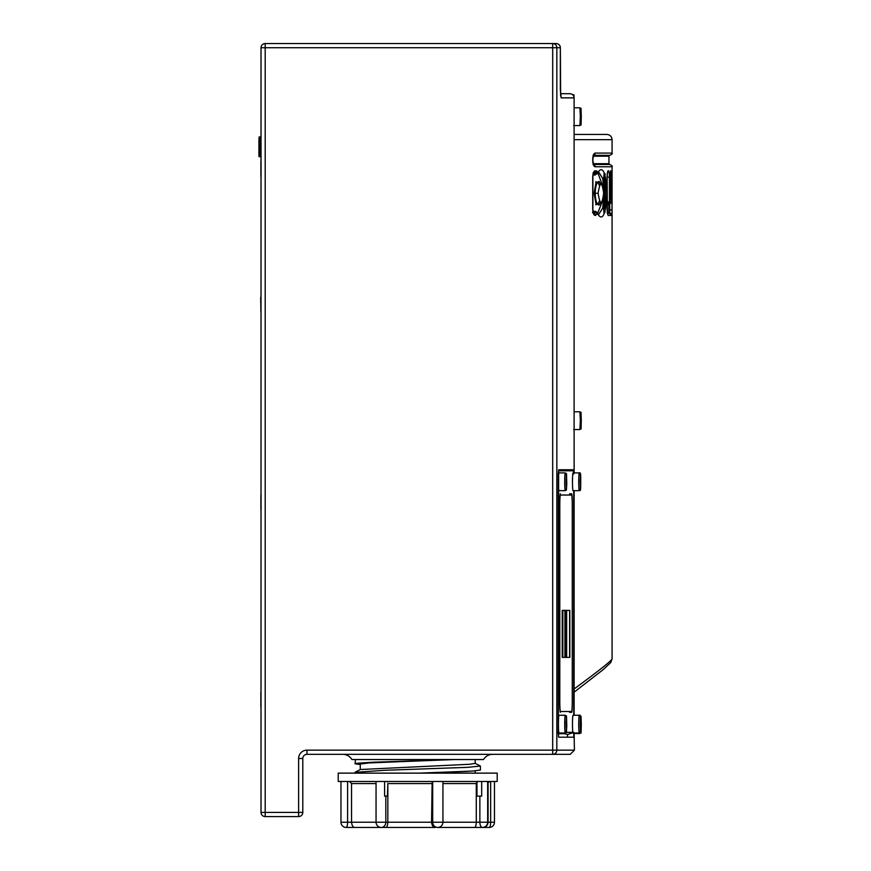 <?xml version="1.0" encoding="UTF-8"?>
<svg xmlns="http://www.w3.org/2000/svg" width="871" height="871" viewBox="0 0 871 871"><rect width="100%" height="100%" fill="white"/><g stroke="black" fill="none" stroke-linecap="round" stroke-linejoin="round"><path stroke-width="1.31" d="M596.406 204.609L595.753 204.816M597.822 204.489L599.39 201.005M599.39 185.512L597.822 182.039M595.699 181.701L596.406 181.919M560.129 711.357A10.441 0.653 -90 0 0 560.238 711.498L571.594 711.498A10.441 0.653 90 0 0 572.258 701.046L572.258 505.496A10.441 0.653 90 0 0 571.594 495.044L560.238 495.044A10.441 0.653 -90 0 0 560.053 495.49M560.445 495.044A10.441 0.653 90 0 0 559.792 505.496L559.792 701.046A10.441 0.653 90 0 0 560.445 711.498M569.83 610.375L569.83 657.387L562.22 657.387L562.22 610.375L569.83 610.375M569.612 657.387L569.612 610.375L569.612 657.387M566.161 610.375L566.161 657.387M574.109 472.899L574.109 97.868C573.858 95.331 572.465 93.948 569.939 93.698L560.478 93.698M338.22 773.132L497.21 773.132L497.21 781.483L338.22 781.483L338.22 773.132M478.114 781.483L476.96 781.962L476.285 783.573L476.285 822.224L431.57 822.224L432.136 781.483M481.685 781.483L481.685 796.116L476.96 796.116L476.96 781.962M349.532 781.483L351.546 783.573L351.546 822.224C351.938 825.762 353.093 827.504 354.987 827.45L435.25 827.45C433.29 827.504 432.06 825.762 431.57 822.224L387.845 822.224L387.845 783.573L387.464 796.116L384.601 796.116L384.601 781.483M347.594 781.483L347.594 822.224L340.964 822.224A5.226 5.226 0 0 0 346.179 827.45A5.226 1.404 90 0 0 347.594 822.224L385.82 822.224A5.226 4.551 90 0 1 381.269 827.45L385.755 827.45C386.855 827.504 387.541 825.762 387.845 822.224L385.82 822.224L385.82 796.116L384.601 796.116M387.464 781.962L386.811 781.483M360.964 827.45L346.179 827.45M432.68 781.483L432.68 822.224A5.226 5.03 -90 0 0 437.71 827.45L474.466 827.45C475.49 827.504 476.099 825.762 476.285 822.224L479.877 822.224L479.877 796.116M489.252 827.45A5.226 5.226 0 0 0 494.467 822.224L490.656 822.224A5.226 1.404 -90 0 1 489.252 827.45L482.436 827.45A5.226 5.226 0 0 0 487.662 822.224L479.877 822.224A5.226 2.559 -90 0 0 482.436 827.45L454.161 827.45M419.158 773.132L472.42 771.064L480.389 770.073L480.389 766.045L467.542 767.351L385.113 770.269L355.041 772.337M360.256 764.596L355.041 763.769L357.578 763.203L373.06 762.223L450.285 759.545M454.009 759.545L369.152 762.92L360.267 764.041L360.256 769.583M468.271 771.303L426.877 773.132M580.456 727.274L580.228 721.003L580.228 727.274M573.042 733.012A8.884 0.555 -90 0 1 572.824 732.348A8.884 0.555 -90 0 1 572.497 722.407A8.884 0.555 -90 0 1 573.042 715.254L579.291 715.254A8.884 0.555 90 0 0 578.736 724.139A8.884 0.555 90 0 0 579.291 733.012L573.042 733.012M566.411 484.907L566.183 478.647L566.183 484.907M559.008 490.656A8.884 0.555 -90 0 1 558.442 481.783A8.884 0.555 -90 0 1 559.008 472.899L565.257 472.899A8.884 0.555 90 0 0 564.702 481.783A8.884 0.555 90 0 0 565.257 490.656L559.008 490.656M260.908 161.429L260.908 176.388M261.06 161.364L261.06 176.454M260.854 692.249L260.854 706.914M261.06 494.608L261.06 509.687M342.858 754.33C346.8 754.46 349.815 756.202 351.906 759.545L483.525 759.545C485.615 756.202 488.631 754.46 492.572 754.33M475.174 759.545L475.174 763.388L469.611 764.27L360.387 769.518L355.15 772.196M355.455 759.545L355.041 763.769M475.033 763.246L480.389 766.045M298.622 816.584L298.622 812.403L261.017 812.403L261.017 47.731L552.693 47.731L552.693 43.55L556.188 43.55A4.181 4.159 90 0 1 560.336 47.731L560.358 47.731A4.181 4.181 0 0 0 556.188 43.55L552.693 43.55A4.181 4.148 90 0 1 556.841 47.731L556.841 750.149L306.984 750.149L306.984 754.33A4.181 4.181 0 0 0 302.803 758.499A4.181 4.181 0 0 1 306.984 754.33A4.181 4.181 0 0 0 302.803 758.499L298.622 758.499L298.622 812.403L302.803 812.403A4.181 4.181 0 0 1 298.622 816.584A4.181 4.181 0 0 0 302.803 812.403A4.181 4.181 0 0 1 298.622 816.584L265.198 816.584L298.622 816.584A4.181 4.181 0 0 0 302.803 812.403L302.803 758.499A4.181 4.181 0 0 1 306.984 754.33L552.693 754.33A4.181 4.148 -90 0 0 556.841 750.149L574.414 750.149L574.109 733.012M567.467 737.193L567.554 734.569M573.695 732.348L567.489 734.591C566.226 733.698 563.145 733.458 558.257 733.872M265.198 816.584A4.181 4.181 0 0 1 261.017 812.403A4.181 4.181 0 0 0 265.198 816.584L265.198 43.55L552.693 43.55M560.652 96.017L560.358 47.731L552.693 47.731L552.693 754.33L570.233 754.33L574.414 750.149M261.017 47.731A4.181 4.181 0 0 1 265.198 43.55M574.109 715.254L574.109 490.656M560.336 47.731L560.336 89.517L561.153 97.868A4.181 4.159 -90 0 0 560.695 95.973M573.826 473.944L573.739 469.763L558.681 469.763L558.246 473.944L558.246 733.012L558.681 737.193L573.739 737.193L573.826 733.012L571.909 733.012M573.826 715.254L573.826 490.656M259.144 139.763L259.144 136.965L258.927 140.22L260.603 140.22L261.017 139.186L259.558 139.6A0.631 0.631 0 0 0 258.927 140.22L258.927 155.691A0.631 0.631 0 0 0 259.558 156.312L261.017 156.726L260.603 155.691L258.927 155.691L258.927 156.464L260.701 156.323M258.927 142.071A0.631 0.577 -0 0 0 259.558 142.637L260.603 142.637L260.603 146.339L259.558 146.339L259.558 141.418L260.603 141.418L260.603 142.071L258.927 142.071L258.927 146.916L259.558 147.482L259.558 146.339L258.927 146.916M260.701 136.965L259.144 136.965L261.017 136.823M261.017 137.172L261.017 138.38L259.144 138.522L260.701 138.729L260.701 139.589M603.385 181.941L604.18 172.796M604.006 213.199L603.385 204.587M607.141 204.054L607.74 204.054C609.667 203.085 610.419 202.333 609.994 201.8L607.141 204.054L609.439 201.767L609.439 177.183C609.395 173.264 609.058 171.108 608.415 170.727L608.296 170.727C607.577 171.119 607.174 173.275 607.076 177.183L607.076 209.933L608.121 215.475L611.986 215.475A2.275 2.275 -90 0 0 609.711 213.199L607.359 213.199M593.652 173.002L594.207 173.002A0.838 0.784 -90 0 0 593.423 173.841L594.719 175.158L595.982 174.385M593.652 155.354L609.787 155.354L606.608 155.354L609.776 155.354L608.938 156.192L608.938 163.672L593.325 163.672M593.282 213.199L594.229 212.219L593.293 213.199M598.192 171.957L595.154 170.727C593.695 171.119 592.89 173.264 592.716 177.183L592.716 209.018C592.89 212.927 593.695 215.083 595.154 215.475L597.626 213.733C609.232 233.493 609.885 155.713 598.192 171.957A2.275 1.971 37.1 0 1 597.789 173.427M597.397 212.524A2.275 1.894 148.1 0 0 597.332 212.426A2.275 1.894 148.1 0 1 597.626 213.733A2.275 1.894 148.1 0 0 597.397 212.524L595.22 211.239M598.203 172.469L598.867 172.349L602.754 178.501L604.104 193.264L602.754 208.027L598.867 214.179L597.648 213.776L598.845 214.179L602.743 208.017L604.093 193.264L602.743 178.511L598.845 172.349L598.203 172.458L598.845 172.349L602.743 178.511L604.093 193.264L602.743 208.017L598.845 214.179L597.658 213.798M608.905 204.184L608.851 212.361A0.838 0.838 -90 0 0 609.689 213.199L609.776 209.018M612.073 205.469L612.073 211.849M574.131 139.654L612.073 139.654L612.073 153.078L595.154 153.078C593.695 153.47 592.89 155.615 592.716 159.535L592.716 160.329C592.89 164.227 593.695 166.383 595.154 166.775L612.073 166.775L612.073 208.223M608.067 204.021L608.23 204.881A0.838 0.838 90 0 1 609.069 204.054L609.373 204.054C611.388 202.834 612.139 202.072 611.638 201.778L609.373 204.054A0.838 0.838 90 0 0 608.513 204.881L608.589 204.576M607.25 212.361L608.851 212.361A0.838 0.838 -90 0 0 609.689 213.199L609.744 209.933L609.711 213.199A2.275 2.275 90 0 1 611.986 215.475L611.954 170.727L611.638 201.767L608.927 201.963M608.121 215.475A2.275 2.243 -90 0 0 607.392 213.787A2.275 2.243 -90 0 1 608.121 215.475M609.09 204.054L611.377 201.767L610.8 170.727L609.972 177.183L609.972 201.767L606.858 201.963M607.054 204.445L607.718 204.054A0.838 0.827 -90 0 0 607.131 204.304M612.073 166.775C612.661 166.23 611.899 165.468 609.787 164.499L593.652 164.499M598.094 193.264C600.13 181.048 601.981 181.037 603.647 193.22C601.992 205.48 600.141 205.491 598.094 193.264L595.176 193.264C595.459 200.352 596.689 204.282 598.867 205.033L600.805 202.714M600.805 183.814L598.867 181.495C596.689 182.235 595.459 186.154 595.176 193.264L594.098 193.264L595.927 203.738L599.433 204.87M605.04 212.361L604.605 177.183L605.203 173.841M605.41 177.183L604.594 177.183L604.594 209.933L605.269 209.976L605.28 177.183L604.746 211.86M595.307 211.239L593.26 211.577A0.838 0.599 -157.4 0 0 594.229 212.219L594.251 212.219A2.275 1.633 22.1 0 1 596.896 213.961M596.363 170.727A2.275 2.134 90 0 1 594.229 173.002L595.426 174.244L594.207 173.002M593.26 211.577L592.498 212.361M597.963 173.187L602.819 186.198M602.819 200.33L597.648 213.297M599.444 204.848L600.391 202.497M600.391 184.031L599.444 181.68M599.433 181.658L595.938 182.779L594.098 193.264M595.165 193.264C595.448 186.133 596.679 182.213 598.845 181.495L600.794 183.814L598.845 181.495C596.679 182.213 595.448 186.133 595.165 193.264C595.448 200.374 596.679 204.304 598.845 205.033C596.679 204.304 595.448 200.374 595.165 193.264M600.794 202.714L598.845 205.033L600.794 202.714M612.073 209.965L612.073 658.857C611.736 660.566 599.085 670.605 574.131 688.961M612.073 139.654C611.758 136.486 610.016 134.744 606.847 134.439L574.131 134.439M574.131 715.254L574.131 490.656M574.131 472.899L574.109 426.932M574.109 414.4L574.109 122.942M561.153 97.868L574.109 97.868L574.109 110.41M574.109 97.715L573.891 94.732L572.693 94.732M569.863 495.044A10.441 0.653 90 0 0 569.547 493.792L571.637 493.792A10.441 0.653 -90 0 1 572.291 504.233L572.291 701.884A10.441 0.653 -90 0 1 571.637 712.326L569.547 712.326A10.441 0.653 90 0 0 569.808 711.498M560.401 712.326A10.441 0.653 -90 0 1 559.748 701.884L559.748 504.233A10.441 0.653 -90 0 1 560.401 493.792M573.728 490.656L573.728 715.254M557.244 732.729L558.355 732.348L558.638 470.808L573.401 470.808L573.662 472.899M558.355 732.348L558.79 732.348A8.884 0.555 -90 0 1 558.453 722.407A8.884 0.555 -90 0 1 559.008 715.254L565.257 715.254A8.884 0.555 90 0 0 564.702 724.139A8.884 0.555 90 0 0 565.257 733.012L559.008 733.012A8.884 0.555 -90 0 1 558.79 732.348M566.27 732.348L572.824 732.348M573.042 490.656A8.884 0.555 -90 0 1 572.487 481.783A8.884 0.555 -90 0 1 573.042 472.899L579.291 472.899A8.884 0.555 90 0 0 578.736 481.783A8.884 0.555 90 0 0 579.291 490.656L573.042 490.656M572.41 469.817L573.401 470.808M566.662 610.375L566.662 657.387M260.701 297.381L260.908 312.254L260.701 297.381M260.908 494.663L260.908 509.633M580.097 732.663L579.923 733.534L573.662 733.534M574.131 411.787L579.923 411.787L580.326 420.671L579.923 429.545L573.662 429.545M566.074 724.139L566.183 721.003L566.183 727.274L566.531 724.139M580.108 481.783L580.228 478.647L580.228 484.907L580.565 481.783M574.131 107.797L579.923 107.797L580.326 116.67L579.923 125.555L573.662 125.555M562.829 657.387L562.829 610.375M564.909 610.375L564.909 657.387M597.942 181.919L599.433 185.414M599.433 201.114L597.942 204.598M606.608 155.354L593.314 155.354M604.18 173.002L603.429 182.224M603.429 204.304L604.256 213.199M351.546 783.573L376.054 783.573M387.845 783.573L431.57 783.573M487.662 783.573L488.076 783.573C487.662 782.844 488.359 782.147 490.166 781.483M490.656 781.483L490.656 822.224L488.076 822.224L488.076 783.573M442.936 783.573L476.285 783.573M580.336 731.967L580.336 716.3L580.336 731.967M566.302 489.611L566.302 473.944L566.302 489.611M306.984 750.149A8.362 8.362 0 0 0 298.622 758.499M261.017 140.471L259.558 140.852A0.631 0.577 -0 0 0 258.927 141.418L259.558 141.418L259.558 139.6A0.631 0.631 0 0 0 258.927 140.22M258.927 155.691A0.631 0.631 0 0 0 259.558 156.312L259.558 152.403L258.927 152.403A0.631 0.577 180 0 0 259.558 152.969L259.558 153.024A0.631 0.631 0 0 1 258.927 152.403M260.603 140.852L261.017 141.418M261.017 140.22L259.558 140.852M261.017 142.071L261.017 143.029M259.558 151.184A0.631 0.577 180 0 0 258.927 151.761L259.558 151.761L259.558 147.482L260.603 147.482L260.603 151.184L259.558 151.184M259.558 152.403L259.558 151.761L260.603 151.761L260.603 152.403L259.558 152.403M261.017 150.803L261.017 151.761M261.017 152.403L261.017 153.35M259.558 152.969L260.603 152.969M259.558 153.024L260.603 153.024L261.017 155.691M608.905 209.933L609.744 209.933L609.744 204.021L609.754 209.933L612.063 209.933M592.716 177.183L593.826 172.741L593.031 173.002M593.031 213.199L593.826 213.46L592.716 209.018M593.728 213.33A2.275 2.123 90 0 1 595.154 215.475M595.154 170.727A2.275 2.123 90 0 1 593.728 172.872M593.674 213.232A2.275 2.123 90 0 1 595.426 215.475M597.593 171.794A2.275 1.786 153.2 0 1 595.013 173.699A0.838 0.653 -27.3 0 0 594.066 174.396M611.823 171.489A2.275 2.275 90 0 0 611.954 170.727L611.932 170.727A2.275 2.275 90 0 1 611.834 171.38L611.638 201.778M608.296 170.727A2.275 2.243 90 0 1 607.479 172.48M608.415 170.727A2.275 2.243 90 0 1 607.566 172.502M609.439 177.183L607.131 177.183L607.501 172.393M609.994 201.8L609.972 177.183L611.377 177.183M610.321 172.12A2.275 2.265 -90 0 0 610.8 170.727M610.353 171.979A2.275 2.265 -90 0 0 610.734 170.727M592.716 159.535L593.826 155.092L593.031 155.354M593.031 164.499L593.815 164.761L592.716 160.329M593.717 164.63A2.275 2.123 90 0 1 595.154 166.775M595.154 153.078A2.275 2.123 90 0 1 593.728 155.223M594.719 175.158A0.838 0.773 -63.8 0 1 595.557 174.331L595.426 174.244A0.838 0.762 -51.4 0 0 594.555 175.049M593.325 156.192L608.938 156.192M566.302 731.967L566.302 716.3L566.302 731.967M580.336 489.611L580.336 473.944L580.336 489.611M487.662 822.224L487.662 781.483M381.269 827.45A5.226 5.226 0 0 1 376.054 822.224L376.054 781.483M488.076 822.224C487.76 825.403 486.018 827.145 482.85 827.45M397.72 827.45L400.181 827.45M437.71 827.45A5.226 5.226 0 0 0 442.936 822.224L442.936 781.483M494.467 822.224L494.467 781.483M340.964 822.224L340.964 781.483M471.298 771.129L465.637 771.477M579.291 733.012C580.815 732.598 580.663 734.231 580.739 719.49C580.739 716.016 580.26 714.601 579.291 715.254M565.257 490.656C566.814 488.892 566.161 493.204 566.781 483.786C566.335 469.545 566.89 474.782 565.257 472.899M475.174 770.857L475.174 773.132M355.041 772.316L355.041 773.132M259.558 140.797A0.631 0.631 0 0 0 258.927 141.418M261.126 157.085L258.927 156.464M592.901 209.018L592.901 177.183M608.96 213.199L611.017 214.614M612.073 209.018L612.073 209.933M607.403 213.874L607.131 177.183M609.994 177.183L610.299 171.979M592.901 160.329L592.901 159.535M612.073 153.078C612.661 153.623 611.899 154.385 609.787 155.354M604.594 177.183L604.768 174.744M608.579 204.554L609.352 204.054M595.764 174.309L597.854 173.34M608.938 163.672L609.776 164.499M574.131 692.162L602.754 669.973L610.68 662.635L612.063 658.912M573.423 470.819L572.378 469.774M579.923 715.777C581.588 718.107 580.772 711.945 581.316 724.607C580.794 737.323 581.578 731.237 579.923 733.534M579.923 411.787C581.588 414.117 580.772 407.955 581.316 420.617C580.794 433.333 581.578 427.247 579.923 429.545M565.257 733.012C566.814 731.259 566.161 735.56 566.781 726.142C566.335 711.901 566.89 717.138 565.257 715.254M579.291 490.656C580.815 490.242 580.663 491.875 580.739 477.134C580.739 473.661 580.26 472.245 579.291 472.899M579.923 107.797C581.588 110.127 580.772 103.965 581.316 116.627C580.794 129.344 581.578 123.257 579.923 125.555"/></g></svg>
